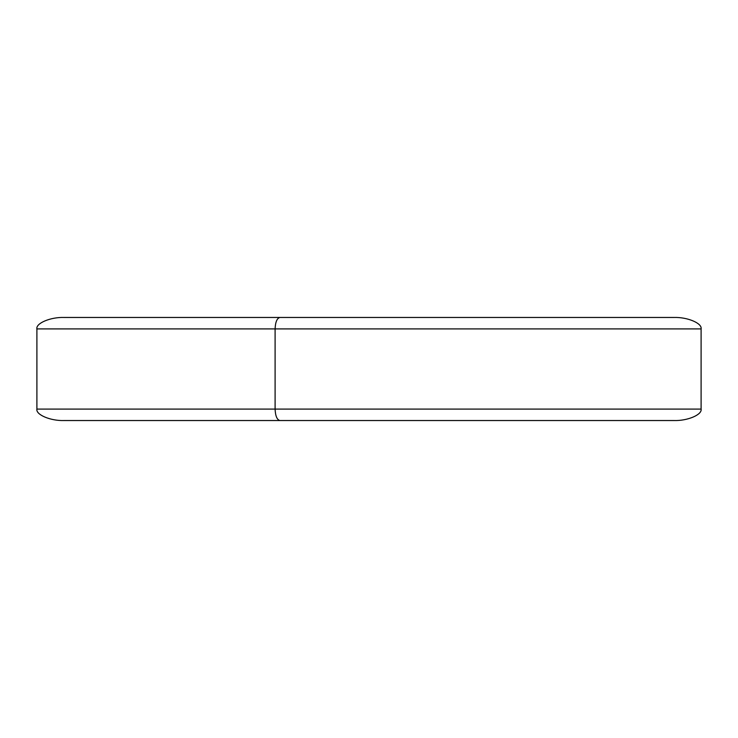 <?xml version="1.0" encoding="UTF-8"?>
<svg xmlns="http://www.w3.org/2000/svg" width="738" height="738" viewBox="0 0 738 738"><rect width="100%" height="100%" fill="white"/><g stroke="black" fill="none" stroke-linecap="round" stroke-linejoin="round"><path stroke-width="1.11" d="M36.9 409.083L701.1 409.083C702.318 414.747 687.318 421.047 673.822 420.531L64.178 420.531C50.682 421.047 35.682 414.747 36.9 409.083L36.9 328.917C35.682 323.253 50.682 316.953 64.178 317.469L673.822 317.469C687.318 316.953 702.318 323.253 701.1 328.917L275.099 328.917C275.403 322.017 277.008 318.198 279.905 317.469M279.905 420.531C277.008 419.802 275.403 415.983 275.099 409.083L275.099 328.917L36.9 328.917M701.1 409.083L701.1 328.917"/></g></svg>
